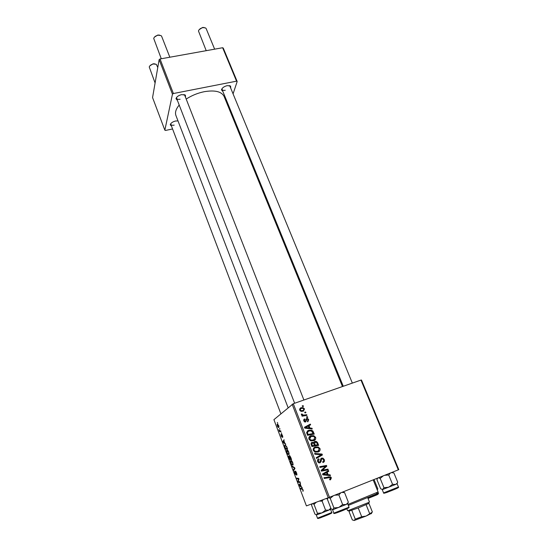 <?xml version="1.0" encoding="UTF-8"?>
<svg xmlns="http://www.w3.org/2000/svg" width="548" height="548" viewBox="0 0 548 548"><rect width="100%" height="100%" fill="white"/><g stroke="black" fill="none" stroke-linecap="round" stroke-linejoin="round"><path stroke-width="0.82" d="M171.551 126.287L170.25 124.773C170.771 123.074 172.538 121.814 175.552 121.012L177.997 120.909M177.422 100.442L176.004 98.715C176.566 96.811 178.436 95.448 181.628 94.619L185.395 95.105L185.519 97.332M303.9 400.013L184.71 95.27L183.923 94.516M222.885 91.489L221.488 89.886C222.05 87.92 223.961 86.509 227.208 85.639L230.592 86.05L230.729 88.187M352.343 383.093L229.913 86.2L229.187 85.522M342.466 386.546L224.098 96.441C221.55 91.509 214.919 89.927 204.205 91.701C197.691 93.044 191.69 95.503 186.197 99.072M179.21 105.065C175.929 108.997 174.839 112.484 175.929 115.518L288.09 407.664M361.475 380.024L398.793 469.643L398.314 469.841L360.961 380.086L361.475 380.024M310.839 435.77L313.812 435.694L315.627 437.366C315.97 439.017 315.36 440.119 313.819 440.688L310.675 440.791L308.942 439.133C308.599 437.427 309.23 436.311 310.839 435.77L309.73 436.489L312.059 436.256M309.942 428.015L311.97 428.221L312.264 428.974L304.777 428.139L304.448 427.289L310.36 424.104L310.634 424.803L309.017 425.645L309.942 428.015L309.065 428.618M331.389 477.781L330.554 479.747L329.951 479.911L329.588 479.219L330.636 478.02L330.184 477.527L324.265 478.452L323.978 477.719L330.54 476.842L331.389 477.781L330.663 478.103M321.601 458.128L322.957 458.135L324.293 459.58C324.779 461.039 324.341 462.019 322.984 462.519L322.628 461.834L323.491 461.293L323.539 459.813L322.662 458.827L321.464 459.217L321.107 461.485L320.039 462.82L318.737 462.82L317.614 461.532C317.21 460.265 317.559 459.361 318.669 458.827L319.155 459.471L318.367 461.272L319.066 462.115L319.724 462.122L321.601 458.128L321.08 458.409M314.579 453.449L322.046 454.059L322.395 454.963L316.497 458.395L316.217 457.676L321.279 454.737L314.874 454.217L314.579 453.449M315.21 447.024L318.285 446.976L320.018 448.62C320.361 450.285 319.758 451.401 318.21 451.977L315.052 452.093L313.312 450.422C312.97 448.709 313.6 447.572 315.21 447.024L314.079 447.695L316.634 447.497M302.229 405.842L303.181 405.691L303.448 406.376L302.503 406.541L302.229 405.842M329.458 497.303L306.414 505.9L273.918 419.652L293.29 403.718L329.458 497.303L398.314 469.841M293.29 403.718L360.961 380.086M314.874 441.4L316.347 441.407L317.587 442.626L318.641 445.339L311.901 446.538L310.969 443.818L312.038 442.352L313.936 442.716L314.874 441.4L314.299 441.757M328.101 474.671L330.149 474.849L330.458 475.63L322.875 474.863L322.532 473.979L328.492 470.588L328.773 471.307L327.142 472.205L328.101 474.671L326.896 475.219L328.944 475.404L330.149 474.849M323.786 469.896L327.93 469.15L328.211 469.876L321.429 471.129L321.135 470.369L325.731 466.334L319.991 467.43L319.71 466.697L326.485 465.444L326.779 466.197L322.197 470.246L327.93 469.15M308.723 419.658L307.825 421.864L307.387 421.227L308.14 419.83L307.503 419.151L306.75 419.453L305.709 421.933L304.859 421.967L303.845 420.946L304.62 418.871L304.969 419.535L304.428 420.775L304.955 421.282L305.681 421.076L306.079 419.138L306.77 418.494L307.572 418.473L308.723 419.658L308.202 420.028M312.922 431.098L314.264 434.112L307.544 435.276L306.64 432.708L308.558 430.317L311.62 430.228L312.922 431.098L312.257 431.543M300.893 407.76L303.023 407.637L304.53 408.911L303.359 411.185L301.071 411.315L299.612 410.034L300.893 407.76L299.838 408.603L301.379 408.376M304.702 412.185L305.654 412.028L305.921 412.719L304.976 412.891L304.702 412.185M304.736 414.98L306.688 414.678L306.962 415.377L302.092 416.185L301.825 415.487L302.832 415.329L301.373 414.569L301.359 414.041L302.174 414.069L302.914 415L304.736 414.98L303.661 415.788L305.606 415.494L306.688 414.678M306.51 416.836L307.462 416.672L307.736 417.364L306.784 417.542L306.51 416.836M286.803 450.018C287.316 449.668 287.981 450.374 288.789 452.134L289.091 454.504L287.844 454.354L286.899 452.648L286.59 450.292L287.001 449.942M284.796 443.106L285.796 444.27L283.097 442.489L282.802 441.702L284.07 439.715L283.96 440.887L284.796 443.106M303.051 489.885L302.976 491.398L302.825 489.939L302.16 489.2L300.626 488.987L300.373 488.309L301.955 488.528L303.051 489.885M295.372 471.157L296.632 472.897L296.797 475.178L296.413 472.958L295.639 471.814L295.927 474.774L294.708 473.356L294.529 471.212L294.913 473.267L295.619 474.178L295.413 471.143M291.92 465.903L294.653 467.718L294.968 468.567L293.646 470.472L293.392 469.807L294.529 468.17L292.187 466.608L291.92 465.903M290.748 460.471C291.276 460.142 291.947 460.875 292.762 462.656L293.064 465.005L291.789 464.814L290.837 463.087L290.522 460.752L290.906 460.416M277.281 422.508L277.802 423.118L277.281 422.508M328.245 497.783L292.139 404.246M289.413 455.539L290.618 457.039L291.57 459.573L289.515 459.512L288.543 456.052L289.378 456.532L289.481 455.518M301.201 486.562L302.256 487.864L299.379 485.679L299.071 484.864L300.482 483.151L300.338 484.268L301.201 486.562M298.653 481.637L299.975 481.808L300.229 482.487L298.078 482.233L297.817 481.534L298.591 478.973L296.79 478.815L296.536 478.144L298.667 478.356L298.934 479.062L298.167 481.63L298.653 481.637M282.528 435.564L282.7 437.414L281.85 434.968L282.035 437.181L281.199 436.071L280.994 434.345L281.761 436.557L281.617 434.29L282.528 435.564M286.488 446.236L287.611 449.079L285.583 449.1L284.631 445.195L286.488 446.236M277.281 424.07L278.726 425.501L278.857 427.392C278.48 427.755 277.987 427.269 277.37 425.933L277.151 424.241L277.521 423.981M279.521 428.44L280.049 429.057L279.521 428.44M280.158 430.92L280.74 430.899L280.987 431.55L279.562 431.666L278.843 429.687L280.158 430.92M281.165 432.783L281.693 433.413L281.165 432.783M223.269 48.108L237.174 81.508L236.551 81.166L222.639 47.731L223.269 48.108M228.571 107.401L228.934 106.298M233.071 93.866L237.174 81.508M159.132 59.65L152.563 97.578L164.845 130.177L172.462 94.194L159.132 59.65L160.043 58.979L222.639 47.731M160.043 58.979L173.401 93.53L236.551 81.166M164.845 130.177L165.53 130.445L172.565 128.958M173.401 93.53L172.462 94.194M170.866 123.526L170.825 124.382C171.264 125.204 172.38 125.458 174.182 125.129M222.111 88.502L222.077 89.502C222.502 90.31 223.557 90.571 225.235 90.283M176.696 97.291L176.62 98.373C177.086 99.277 178.251 99.572 180.114 99.257M291.296 458.84L289.515 459.512M289.502 458.854L290.139 458.875L288.906 456.566L289.502 458.854M289.31 456.416L288.954 456.546M290.378 458.882L291.077 458.902L289.659 456.196L290.378 458.882M290.111 456.025L289.7 456.183M292.269 464.635L291.789 464.814M291.728 464.225L292.769 464.403L292.55 462.724L290.981 461.135L291.036 462.998L291.728 464.225M293.153 464.396L292.618 464.594M291.735 460.854L291.104 461.094M294.365 469.437L293.392 469.807M292.694 466.417L292.187 466.608M296.036 471.664L295.66 471.801M295.941 474.095L295.564 474.239M303.263 490.576L302.873 490.727M301.852 488.515L300.626 488.987M299.825 485.507L299.379 485.679M300.167 484.459L299.448 485.275L300.859 486.288L300.379 484.377L299.071 484.864M299.372 481.733L298.078 482.233M298.283 481.35L297.817 481.534M298.79 478.671L298.044 478.959M298.126 478.301L296.79 478.815M282.837 436.64L282.439 436.783M282.056 434.585L281.535 434.77M283.604 442.305L283.097 442.489M283.624 441.4L282.802 441.702M283.672 442.352L284.474 442.88L283.809 441.113L283.152 442.065L283.672 442.352M287.364 448.442L285.583 449.1M287.015 447.504L286.803 447.579C286.111 445.887 285.535 445.223 285.076 445.579L284.72 446.736M284.939 446.661L285.577 448.435L287.118 448.422L286.803 447.579M288.358 454.162L287.844 454.354M287.775 453.758L288.803 453.908L288.577 452.21L287.036 450.675L287.097 452.545L287.775 453.758M289.18 453.902L288.659 454.093M278.747 425.556L277.521 424.707L277.37 425.933M277.521 425.851L278.596 426.762L278.583 425.611M279.014 426.611L278.596 426.762M280.857 431.201L279.562 431.666M302.407 406.308L303.181 405.691M316.902 443.044L317.587 442.626M317.114 445.045L317.326 445.572M311.346 442.784L312.038 442.352M311.196 442.962L312.312 443.058L311.949 444.469L312.415 445.682L314.518 445.305L313.367 443.113L312.333 443.044M313.326 443.092L313.936 442.716M314.114 442.003L315.182 442.092M314.066 445.579L316.436 445.449L317.58 444.764L316.765 442.763L315.127 442.113L314.723 443.675L315.306 445.168L317.58 444.764M313.997 442.805L313.49 443.195M311.798 446.271L314.518 445.305M311.73 446.093L312.415 445.682M311.264 444.887L311.949 444.469M314.175 445.853L315.306 445.168M314.045 444.086L314.723 443.675M319.32 449.024L320.018 448.62M319.005 450.531L318.128 452.004M314.285 448.428L313.168 449.202M315.443 452.216L317.587 451.477M315.319 451.353L317.963 451.257L319.265 448.846L318.046 447.702L315.415 447.757C314.278 448.148 313.826 448.956 314.059 450.168L315.319 451.353L314.497 451.826M316.812 451.915L317.963 451.257M313.381 450.572L314.059 450.168M314.874 454.21L320.881 454.717L322.046 454.059M320.957 454.902L321.231 455.607L322.395 454.963M321.231 455.607L316.484 458.368M323.587 459.95L324.293 459.58M323.334 461.464L322.93 462.409M320.772 459.443L320.416 459.676M320.402 459.779L321.464 459.217M319.964 461.985L321.107 461.485M319.943 462.094L319.566 462.937M318.21 459.08L318.669 458.827M318.1 459.162L318.813 458.779M317.737 459.573L317.984 460.067M317.854 460.142L317.436 460.409M317.662 461.649L318.367 461.272M318.765 462.622L319.724 462.122M320.82 458.655L321.929 458.827M329.629 479.301L330.163 479.068M324.094 478.014L328.958 476.774M327.752 477.315L329.485 477.472M330.314 478.993L329.951 479.911M327.32 471.253L327.567 471.876L328.773 471.307M327.567 471.876L327.142 472.205M326.724 474.78L326.896 475.219M322.854 474.815L326.005 475.116L327.204 474.561L326.444 472.595L323.436 474.253L327.204 474.561M326.444 472.595L323.436 474.253M326.731 469.725L326.882 470.122M319.847 467.047L326.485 465.444M325.293 466.04L325.437 466.403M325.478 466.519L326.779 466.197M325.587 466.793L322.525 469.609L323.71 469.033M322.525 469.609L321.244 470.657M321.265 470.705L322.197 470.246M321.279 470.753L322.608 470.472M305.894 420.083L306.75 419.453M305.476 421.22L305.346 422.015M303.914 419.391L304.62 418.871M303.702 419.96L303.702 420.419M303.935 421.138L304.428 420.775M304.572 421.837L305.339 421.275M306.209 418.905L306.77 418.494M306.051 419.22L306.784 419.391M307.784 421.042L307.695 421.802M311.059 428.837L311.97 428.221M304.503 427.433L310.36 424.104M309.264 424.878L309.469 425.406M308.36 426.104L309.017 425.645M308.62 428.207L308.764 428.584M306.839 427.652L309.058 427.906L308.319 426.008L305.339 427.563L306.839 427.652L305.948 428.269M308.168 428.515L309.058 427.906M304.722 427.995L305.339 427.563M312.826 432.564L313.49 432.125M312.75 433.838L312.949 434.338M307.161 431.187L308.558 430.317M307.462 431.064L309.689 430.797M307.654 431.79L306.627 432.44M307.462 435.071L312.086 434.269L313.203 433.543L311.319 430.92L308.791 431.029L307.421 432.488L308.058 434.434L313.203 433.543M307.387 434.872L308.058 434.434M306.688 432.989L307.421 432.488M314.942 437.804L315.627 437.366M314.655 439.201L313.881 440.661M309.935 437.215L308.784 438.03M311.264 440.955L313.367 440.106M310.942 440.058L313.572 439.976L314.874 437.585L313.6 436.427L311.045 436.496L309.689 438.886L310.942 440.058L310.161 440.551M312.449 440.681L313.572 439.976M309.017 439.311L309.689 438.886M304.017 409.308L304.53 408.911M303.585 410.233L303.387 411.171M300.105 409.281L299.503 409.596M301.701 411.432L302.88 410.63M300.194 409.863L301.126 410.637L303.017 410.521L303.962 409.103L303.037 408.363L301.153 408.445L299.708 410.247M301.955 411.349L303.017 410.521M304.873 412.63L305.654 412.028M302.003 415.953L302.832 415.329M301.414 414.651L302.174 414.069M301.612 414.891L302.167 414.466M302.126 415.864L303.661 415.788M306.675 417.261L307.462 416.672M149.892 65.808L153.118 63.787L155.063 63.897M157.776 67.473L156.324 64.349L153.447 63.965C151.166 64.506 149.768 65.507 149.241 66.966L155.091 82.995M154.454 37.106L157.803 35.038L159.632 35.127M169.832 57.218L161.66 36.339L161.078 35.613L158.16 35.188C155.762 35.743 154.283 36.819 153.714 38.429L161.283 58.752M199.13 29.702L202.589 27.462L204.233 27.537M214.638 49.169L206.164 28.619L205.61 27.955L202.993 27.599C200.541 28.188 199.034 29.311 198.465 30.989L206.219 50.676M316.621 514.894L321.943 512.901L317.436 513.318L316.621 514.894L314.936 514.134L311.559 505.222L312.072 503.797M312.668 503.571L314.018 504.318L317.436 513.318M314.018 504.318L316.36 502.201M325.56 510.133L321.943 512.901L328.766 510.14L325.56 510.133L322.114 501.125L323.224 499.646M319.251 501.125L322.114 501.125M330.828 508.188L328.766 510.14L330.211 509.503L330.91 508.407M326.046 498.598L327.478 498.851M327.553 498.851L326.752 498.338M331.78 512.51C333.362 512.901 325.574 515.812 320.272 517.826C318.292 518.552 317.367 518.668 317.504 518.182L331.78 512.51L330.554 509.318L330.211 509.503L330.574 508.571M328.786 510.133L318.628 514.175M345.987 504.557L332.992 509.647L331.088 508.866L327.437 499.392L328.04 497.858M332.979 509.647L347.35 503.955L347.644 503.174L345.966 504.564L342.623 504.537L338.753 507.489L333.924 507.941L332.65 509.688M341.753 492.405L344.589 492.631L348.316 502.119L347.644 503.174M334.739 495.2L338.883 494.96L340.842 492.768M338.883 494.96L342.623 504.537M344.589 492.631L343.021 491.899M347.761 503.516L348.316 502.119M328.697 497.605L330.225 498.372L333.924 507.941M330.225 498.372L333.369 495.748M373.215 479.966L374.325 480.24L373.441 479.76M374.325 480.24L377.846 488.905L377.271 489.857M378.476 477.753L380.175 478.418L383.264 475.842M391.265 472.65L393.882 472.938L397.69 482.137L397.088 483.747L395.629 484.432L392.553 484.322L388.751 487.22L383.963 487.693L382.641 489.494L380.675 488.802L376.935 479.623L377.675 478.075M395.649 484.425L382.785 489.46M380.175 478.418L383.963 487.693M384.621 475.301L388.731 475.041L392.553 484.322M388.731 475.041L390.443 472.979M396.903 483.418L395.629 484.432L382.237 489.611L383.579 492.912L398.451 487.042C400.013 487.439 392.642 490.213 386.95 492.378C384.408 493.289 383.292 493.467 383.579 492.912M376.661 493.501C377.908 493.118 377.86 493.255 376.51 493.906L348.405 505.379M348.028 504.42L378.093 491.988L373.174 479.87M346.863 508.797L347.603 510.695L348.254 510.558L368.907 502.379L369.468 502.037L367.729 497.687M358.234 507.955L361.707 516.737L366.05 516.079L372.393 512.044L368.927 503.386L358.234 507.955L349.247 511.051M349.371 511.113L348.925 511.243M348.254 510.558L349.487 511.174M366.119 504.729L369.605 513.469M348.946 511.305L352.323 519.915L354.186 520.497L355.255 519.148L361.707 516.737M351.809 510.387L355.255 519.148M371.51 513.36L366.05 516.079L354.159 520.504M294.893 468.362L294.166 468.643M294.509 467.629L293.981 467.828M302.626 489.022L302.16 489.2M298.639 480.144L298.133 480.343M298.872 479.295L298.379 479.486M320.292 460.943L321.231 460.45M323.765 474.883L324.957 474.328M323.758 474.02L324.943 473.458M305.791 420.843L306.579 420.275M306.996 433.858L307.661 433.413M320.409 517.826L318.498 518.381M331.184 513.346L320.436 517.812M349.09 507.126L349.021 507.53C348.638 508.4 331.903 515.154 333.89 513.154L348.973 507.215L347.761 503.728M348.453 508.01L334.951 513.366M367.818 497.927L378.552 493.515L376.908 494.865L368.023 498.433M377.976 494.323L368.037 498.461M397.834 487.905L387.1 492.364M387.073 492.378L384.628 493.111M184.368 94.797L185.395 95.105M229.585 85.769L230.592 86.05M222.002 88.961L221.488 89.886M176.552 97.797L176.004 98.715M170.771 123.896L170.25 124.773M288.543 456.052L288.885 455.922M290.522 460.752L291.255 460.478M292.769 464.403L293.146 464.266M296.68 474.383L297.023 474.253M295.249 471.314L295.598 471.177M298.448 479.295L298.92 479.11M284.631 445.195L285.378 444.921M286.59 450.292L287.33 450.018M288.803 453.908L289.173 453.771M277.151 424.241L277.72 424.036M313.312 442.311L312.189 443.003M316.347 441.407L315.278 442.065M318.285 446.976L317.34 447.531M319.066 462.115L318.278 462.533M322.957 458.135L321.786 458.758M330.54 476.842L329.321 477.383M304.955 421.282L304.373 421.707M307.572 418.473L306.483 419.268M311.62 430.228L310.778 430.797M313.812 435.694L312.915 436.27M310.99 440.071L310.202 440.571M303.023 407.637L302.229 408.267M301.126 410.637L300.53 411.103M302.914 415L302.551 415.274M280.877 413.767L170.825 124.382M176.62 98.373L294.632 403.246M343.267 386.265L222.077 89.502M317.504 518.182L316.285 514.976M333.89 513.154L332.574 509.75M378.552 493.515L377.976 492.097M398.451 487.042L397.088 483.747M376.51 493.906L376.99 492.611M368.427 503.68L368.907 502.379M371.386 513.688L371.866 512.394"/></g></svg>
